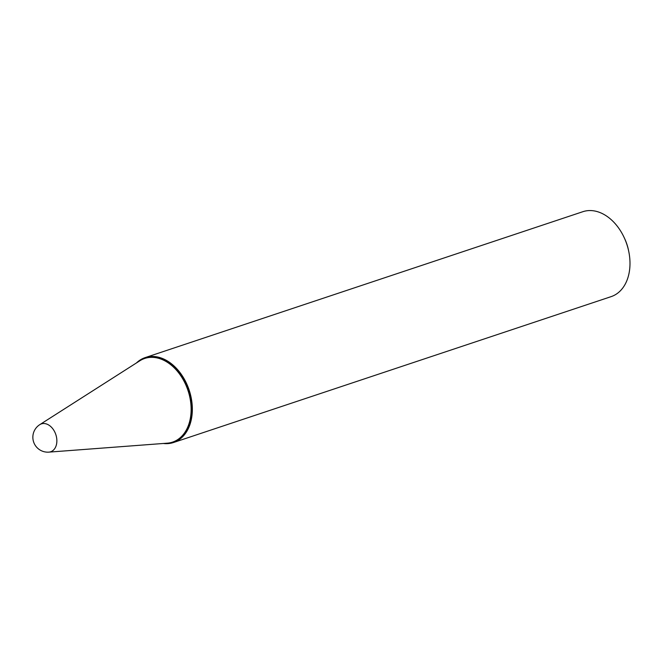 <?xml version="1.0" encoding="UTF-8"?>
<svg xmlns="http://www.w3.org/2000/svg" width="663" height="663" viewBox="0 0 663 663"><rect width="100%" height="100%" fill="white"/><g stroke="black" fill="none" stroke-linecap="round" stroke-linejoin="round"><path stroke-width="0.99" d="M45.009 423.616A14.694 10.318 71.6 0 1 56.819 439.528A14.694 10.318 71.6 0 1 48.905 452.125L167.25 443.182A44.081 30.954 71.6 0 0 190.994 405.4A44.081 30.954 71.6 0 0 172.165 365.91A44.081 30.954 71.6 0 0 139.794 360.813L39.755 424.668A14.694 10.318 71.6 0 1 45.009 423.616M136.47 362.934A44.752 31.426 71.6 0 1 145.18 357.597L582.843 211.704A44.752 31.426 71.6 0 1 624.049 237.321L624.579 238.448A37.294 26.189 71.6 0 1 628.491 250.191L628.739 251.41A44.752 31.426 71.6 0 1 629.85 259.349A44.752 31.426 71.6 0 1 611.145 296.626L173.491 442.519A44.752 31.426 71.6 0 1 163.322 443.481M624.049 237.321A44.752 31.426 71.6 0 1 628.739 251.41M145.18 357.597A44.752 31.426 71.6 0 1 192.195 405.242A44.752 31.426 71.6 0 1 173.491 442.519M137.233 362.446A44.322 31.12 71.6 0 1 170.822 364.459A44.322 31.12 71.6 0 1 191.251 405.4A44.322 31.12 71.6 0 1 164.217 443.414M137.846 362.056A44.206 31.037 71.6 0 1 171.104 364.89A44.206 31.037 71.6 0 1 191.085 405.416A44.206 31.037 71.6 0 1 164.946 443.356M39.755 424.668A14.918 14.918 0 0 0 48.905 452.125"/></g></svg>
